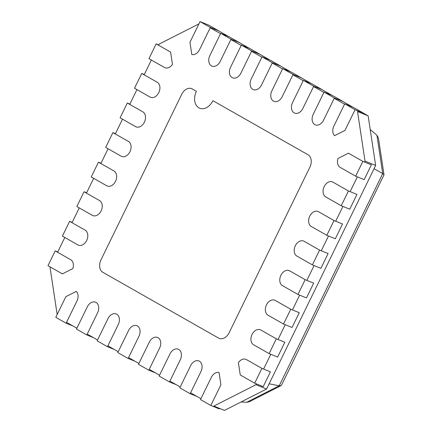 <?xml version="1.0" encoding="UTF-8"?>
<svg xmlns="http://www.w3.org/2000/svg" width="432" height="432" viewBox="0 0 432 432"><rect width="100%" height="100%" fill="white"/><g stroke="black" fill="none" stroke-linecap="round" stroke-linejoin="round"><path stroke-width="0.65" d="M210.206 27.799L220.541 33.674M230.877 39.55L241.213 45.425M251.548 51.3L261.884 57.17M272.219 63.045L282.555 68.92M292.891 74.795L303.226 80.671M313.562 86.546L323.897 92.421M334.233 98.296L344.569 104.171M363.539 113.233L368.15 115.852L357.523 111.537L365.018 161.12L364.559 162.065M218.84 30.985L228.793 36.639M239.512 42.736L249.464 48.389M260.183 54.486L270.135 60.14M280.854 66.231L290.806 71.89M301.525 77.981L311.477 83.641M322.196 89.732L332.149 95.391M342.868 101.482L352.82 107.141M368.15 115.852L375.646 165.44L365.018 161.12M357.345 176.85L350.136 191.641M342.922 206.426L335.713 221.211M328.498 235.996L321.289 250.781M314.075 265.572L306.866 280.357M299.651 295.142L292.442 309.928M285.228 324.718L278.014 339.503M270.805 354.289L263.59 369.074M256.381 383.864L255.976 384.691L213.862 406.08L224.489 410.4L266.603 389.011L255.976 384.691M375.646 165.44L266.603 389.011M200.912 398.72L190.577 392.845M180.241 386.969L169.906 381.094M159.57 375.219L149.234 369.344M138.899 363.469L128.563 357.593M118.228 351.718L107.892 345.843M97.556 339.968L87.221 334.093M76.885 328.217L66.55 322.342M57.17 314.501L50.09 267.662L50.393 267.041M57.602 252.256L64.816 237.47M72.025 222.685L79.24 207.9M86.449 193.109L93.663 178.324M100.872 163.539L108.086 148.754M115.295 133.963L122.51 119.178M129.719 104.393L136.933 89.608M144.142 74.822L151.357 60.032M158.566 45.247L159.133 44.091L198.914 23.89M241.072 401.981L246.661 402.305L279.229 385.771L382.72 173.578L384.01 174.825L378.448 138.019L376.92 135.232L370.219 129.546M376.92 135.232L382.72 173.578L374.053 168.718M384.01 174.825L281.583 385.047L280.984 385.657L279.229 385.771L269.147 383.805M246.661 402.305L249.361 401.717L280.984 385.657M200.027 21.6L189.956 42.255L191.813 54.529A8.246 5.918 -67.9 0 0 199.546 49.653L210.362 27.475L218.867 30.931L208.532 25.056L200.027 21.6L210.362 27.475M362.875 161.379L348.435 153.171L338.008 158.468A8.246 5.918 -67.9 0 0 340.157 167.357L355.66 176.17L364.165 179.62L371.374 164.835L362.875 161.379L355.66 176.17M210.827 405.454L220.903 384.799L219.046 372.524A8.246 5.918 -67.9 0 0 211.307 377.401L200.491 399.578L210.827 405.454L219.332 408.91L219.58 408.402M55.193 250.889L47.984 265.675L62.419 273.883L72.846 268.585A8.246 5.918 -67.9 0 0 70.697 259.702L55.193 250.889L57.764 251.932M156.163 43.88L148.948 58.666L164.452 67.478A8.246 5.918 -67.9 0 0 164.954 67.721A8.246 5.918 -67.9 0 0 172.454 64.363L170.597 52.083L156.163 43.88L158.728 44.923M66.128 323.206L76.945 301.023A8.246 5.918 -67.9 0 0 76.291 291.379L65.869 296.671L55.793 317.331L66.128 323.206L72.916 325.96M246.402 359.581A8.246 5.918 -67.9 0 0 245.9 359.332A8.246 5.918 -67.9 0 0 238.399 362.696L240.257 374.971L254.696 383.179L263.201 386.635L270.41 371.844L261.905 368.388L246.402 359.581M254.696 383.179L261.905 368.388M333.909 126.031A8.246 5.918 -67.9 0 0 334.562 135.675L344.99 130.383L355.066 109.728L363.566 113.184L353.23 107.309L344.731 103.853L333.909 126.031M363.236 113.859L363.566 113.184M355.066 109.728L344.731 103.853M100.958 259.907A9.893 7.106 -67.9 0 0 102.838 272.3L218.592 338.105A9.893 7.106 -67.9 0 0 219.197 338.396A9.893 7.106 -67.9 0 0 229.122 332.759L309.895 167.152A9.893 7.106 -67.9 0 0 308.021 154.753L212.933 100.699A13.187 9.472 112.1 0 1 199.697 108.221A13.187 9.472 112.1 0 1 196.398 91.303L192.262 88.949A9.893 7.106 -67.9 0 0 191.657 88.657A9.893 7.106 -67.9 0 0 181.732 94.3L100.958 259.907M220.698 33.35L209.882 55.528A8.246 5.918 112.1 0 0 211.945 66.107A8.246 5.918 112.1 0 0 220.217 61.403L231.034 39.226L220.698 33.35L229.203 36.806L239.539 42.682L231.034 39.226M241.369 45.101L230.553 67.279A8.246 5.918 112.1 0 0 232.616 77.857A8.246 5.918 112.1 0 0 240.889 73.154L251.705 50.976L241.369 45.101L249.874 48.557L260.21 54.432L251.705 50.976M262.04 56.851L251.224 79.029A8.246 5.918 112.1 0 0 253.287 89.602A8.246 5.918 112.1 0 0 261.56 84.904L272.376 62.726L262.04 56.851L270.545 60.307L280.881 66.182L272.376 62.726M282.712 68.602L271.895 90.779A8.246 5.918 112.1 0 0 273.958 101.353A8.246 5.918 112.1 0 0 282.231 96.655L293.047 74.477L282.712 68.602L291.217 72.058L301.552 77.933L293.047 74.477M303.383 80.352L292.567 102.53A8.246 5.918 112.1 0 0 294.629 113.103A8.246 5.918 112.1 0 0 302.902 108.405L313.718 86.227L303.383 80.352L311.888 83.808L322.223 89.683L313.718 86.227M324.054 92.102L313.238 114.28A8.246 5.918 112.1 0 0 315.301 124.853A8.246 5.918 112.1 0 0 323.573 120.155L334.39 97.978L324.054 92.102L332.559 95.558L342.895 101.434L334.39 97.978M348.451 190.955L332.948 182.142A8.246 5.918 112.1 0 0 332.446 181.899A8.246 5.918 112.1 0 0 324.011 186.948A8.246 5.918 112.1 0 0 325.733 196.927L341.237 205.74L348.451 190.955L356.951 194.411L349.742 209.196L341.237 205.74M334.028 220.525L318.524 211.712A8.246 5.918 112.1 0 0 318.022 211.469A8.246 5.918 112.1 0 0 309.582 216.518A8.246 5.918 112.1 0 0 311.31 226.498L326.813 235.31L334.028 220.525L342.527 223.981L335.318 238.766L326.813 235.31M319.604 250.101L304.101 241.288A8.246 5.918 112.1 0 0 303.599 241.045A8.246 5.918 112.1 0 0 295.159 246.094A8.246 5.918 112.1 0 0 296.887 256.073L312.39 264.886L319.604 250.101L328.104 253.557L320.895 268.342L312.39 264.886M305.181 279.671L289.678 270.859A8.246 5.918 112.1 0 0 289.17 270.616A8.246 5.918 112.1 0 0 280.735 275.665A8.246 5.918 112.1 0 0 282.463 285.644L297.967 294.457L305.181 279.671L313.681 283.127L306.472 297.913L297.967 294.457M290.752 309.247L275.249 300.434A8.246 5.918 112.1 0 0 274.747 300.186A8.246 5.918 112.1 0 0 266.312 305.24A8.246 5.918 112.1 0 0 268.04 315.22L283.543 324.032L290.752 309.247L299.257 312.703L292.048 327.488L283.543 324.032M276.329 338.818L260.825 330.005A8.246 5.918 112.1 0 0 260.323 329.762A8.246 5.918 112.1 0 0 251.888 334.811A8.246 5.918 112.1 0 0 253.616 344.79L269.12 353.603L276.329 338.818L284.834 342.274L277.625 357.059L269.12 353.603M190.156 393.703L200.972 371.525A8.246 5.918 112.1 0 0 198.909 360.952A8.246 5.918 112.1 0 0 190.636 365.65L179.82 387.828L190.156 393.703L196.943 396.463M169.484 381.953L180.301 359.775A8.246 5.918 112.1 0 0 178.238 349.202A8.246 5.918 112.1 0 0 169.965 353.9L159.149 376.078L169.484 381.953L176.272 384.712M148.813 370.202L159.629 348.025A8.246 5.918 112.1 0 0 157.567 337.451A8.246 5.918 112.1 0 0 149.294 342.149L138.478 364.327L148.813 370.202L155.601 372.962M128.142 358.452L138.958 336.274A8.246 5.918 112.1 0 0 136.895 325.701A8.246 5.918 112.1 0 0 128.623 330.399L117.806 352.577L128.142 358.452L134.93 361.211M107.471 346.702L118.287 324.524A8.246 5.918 112.1 0 0 116.224 313.951A8.246 5.918 112.1 0 0 107.951 318.649L97.135 340.826L107.471 346.702L114.259 349.461M86.8 334.957L97.616 312.773A8.246 5.918 112.1 0 0 95.553 302.2A8.246 5.918 112.1 0 0 87.28 306.898L76.464 329.081L86.8 334.957L93.587 337.711M62.408 236.104L77.911 244.917A8.246 5.918 112.1 0 0 78.413 245.16A8.246 5.918 112.1 0 0 86.848 240.106A8.246 5.918 112.1 0 0 85.12 230.126L69.617 221.314L62.408 236.104M69.617 221.314L72.187 222.356M76.831 206.528L92.335 215.341A8.246 5.918 112.1 0 0 92.837 215.584A8.246 5.918 112.1 0 0 101.272 210.535A8.246 5.918 112.1 0 0 99.544 200.556L84.04 191.743L76.831 206.528M84.04 191.743L86.611 192.785M91.255 176.958L106.758 185.771A8.246 5.918 112.1 0 0 107.26 186.014A8.246 5.918 112.1 0 0 115.695 180.959A8.246 5.918 112.1 0 0 113.967 170.98L98.464 162.167L91.255 176.958M98.464 162.167L101.034 163.215M105.678 147.382L121.181 156.195A8.246 5.918 112.1 0 0 121.684 156.438A8.246 5.918 112.1 0 0 130.118 151.389A8.246 5.918 112.1 0 0 128.39 141.41L112.887 132.597L105.678 147.382M112.887 132.597L115.457 133.639M120.101 117.812L135.605 126.625A8.246 5.918 112.1 0 0 136.107 126.868A8.246 5.918 112.1 0 0 144.542 121.819A8.246 5.918 112.1 0 0 142.819 111.834L127.316 103.027L120.101 117.812M127.316 103.027L129.881 104.069M134.525 88.236L150.028 97.049A8.246 5.918 112.1 0 0 150.53 97.292A8.246 5.918 112.1 0 0 158.965 92.243A8.246 5.918 112.1 0 0 157.243 82.264L141.739 73.451L134.525 88.236M141.739 73.451L144.304 74.493"/></g></svg>
